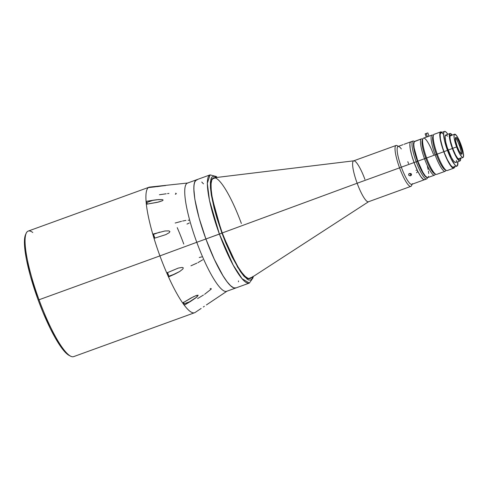 <?xml version="1.0" encoding="UTF-8"?>
<svg xmlns="http://www.w3.org/2000/svg" width="488" height="488" viewBox="0 0 488 488"><rect width="100%" height="100%" fill="white"/><g stroke="black" fill="none" stroke-linecap="round" stroke-linejoin="round"><path stroke-width="0.73" d="M149.078 187.221L28.182 231.099A66.752 13.231 70.1 0 0 39.034 299.76L159.924 255.889A66.752 13.231 -109.9 0 1 154.025 238.37A66.752 13.231 -109.9 0 1 152.768 234.13A66.752 13.231 -109.9 0 1 146.345 204.24A66.752 13.231 -109.9 0 1 146.077 201.373A66.752 13.231 -109.9 0 1 148.407 187.581A66.752 13.231 -109.9 0 1 149.078 187.221A66.752 13.231 -109.9 0 1 149.23 187.172A66.752 13.231 -109.9 0 1 150.219 187.069L150.219 187.069M177.223 227.634A66.752 13.231 -109.9 0 1 183.775 244.061M26.139 233.307L25.51 234.734A65.605 12.999 70.1 0 0 38.18 300.041L39.034 299.76A66.752 13.231 -109.9 0 1 26.139 233.307A66.752 13.231 -109.9 0 1 32.775 232.489M252.839 276.787L247.245 279.276L237.729 267.363L221.936 233.105L219.405 234.081L233.185 265.1L242.085 278.691L249.319 283.083A57.547 11.401 -109.9 0 1 219.405 234.081L205.899 238.986A57.547 11.401 70.1 0 0 235.808 287.981A57.547 11.401 -109.9 0 1 205.899 238.986L214.281 259.256L222.955 275.671L226.981 281.613L230.598 285.724L233.654 287.841L236.046 287.883L233.654 287.841L230.598 285.724L226.981 281.613L222.955 275.671L214.281 259.256L205.899 238.986L196.78 242.292L205.899 238.986A57.547 11.401 -109.9 0 1 196.542 179.791L187.422 183.104A57.547 11.401 70.1 0 0 196.78 242.292L159.924 255.889L196.78 242.292A57.547 11.401 -109.9 0 1 187.971 182.976L149.706 187.075A66.752 13.231 70.1 0 0 149.23 187.172L165.603 185.525L148.407 187.581A66.752 13.231 70.1 0 0 146.077 201.373L158.393 199.592L162.211 199.592L163.144 200.025L162.351 200.757L158.631 202.02L146.345 204.24A66.752 13.231 70.1 0 0 152.768 234.13L164.895 230.995L168.885 230.879L169.922 231.556L169.263 232.636L165.859 234.606L154.025 238.37A66.752 13.231 70.1 0 0 159.924 255.889A66.752 13.231 70.1 0 0 166.75 272.945A66.752 13.231 70.1 0 0 168.519 276.928L175.07 273.957L168.622 276.299A2.3 0.458 70.1 0 0 167.463 272.621M211.158 288.542L210.102 288.701M204.594 294.313L211.249 289.067M201.757 256.877L199.269 257.505M185.904 220.411L182.597 221.04M189.332 220.222L188.167 220.21M168.939 193.437L167.543 193.596M176.339 193.535L175.595 193.23M175.338 194.291L176.016 193.968M159.424 194.755L166.158 193.785M186.989 224.071L189.301 222.992M175.18 223.022L181.524 221.314M197.908 262.66L202.734 259.769M196.908 263.13L190.93 265.814M203.417 295.045L197.622 298.577M201.154 308.446L195.291 312.369L201.154 308.446M204.362 306.299L203.307 307.007L204.362 306.299M206.43 304.921L227.188 291.037A57.547 11.401 -109.9 0 1 196.78 242.292A57.547 11.401 70.1 0 0 226.688 291.293L249.319 283.083L252.991 277.934L253.235 276.531M208.364 303.621L207.43 304.25M196.152 295.563L191.119 297.954L182.677 302.987L193.468 296.734L197.091 295.264L198.183 295.258L195.865 297.826L190.43 301.486L183.982 303.823L184.275 305.195A66.752 13.231 70.1 0 0 194.468 312.777A66.752 13.231 70.1 0 0 195.291 312.369A66.752 13.231 -109.9 0 1 194.62 312.723A66.752 13.231 -109.9 0 1 194.468 312.777A66.752 13.231 -109.9 0 1 184.275 305.195L190.43 301.486L183.982 303.823A2.3 0.458 70.1 0 0 183.567 302.45M195.865 295.673L198.183 295.258L196.865 297.015L184.275 305.195A66.752 13.231 -109.9 0 1 182.677 302.987A66.752 13.231 -109.9 0 1 168.519 276.928L179.749 271.474L182.854 269.016L183.281 267.845L182.109 267.406L178.242 268.107L166.75 272.945L178.242 268.107L182.109 267.406L183.281 267.845L182.854 269.016L179.749 271.474L175.07 273.957L168.622 276.299L168.519 276.928A66.752 13.231 70.1 0 0 182.677 302.987A66.752 13.231 70.1 0 0 184.275 305.195L183.464 302.182M25.51 234.722L24.821 237.016L24.4 242.682L24.955 250.338L26.474 259.671L30.402 276.043L38.18 300.041A65.605 12.999 70.1 0 0 69.345 355.526L70.748 356.216A66.752 13.231 -109.9 0 1 39.034 299.76L159.924 255.889A66.752 13.231 -109.9 0 0 166.75 272.945A66.752 13.231 -109.9 0 0 168.519 276.928L168.47 275.104L167.372 272.481M147.388 204.136L146.723 202.563L153.171 200.226L157.087 199.708L162.211 199.592L163.144 200.025L162.351 200.757L157.343 202.331L146.345 204.24A66.752 13.231 70.1 0 1 146.077 201.373L146.723 202.563L146.077 201.373L153.171 200.226L146.723 202.563A2.3 0.458 70.1 0 1 147.37 204.076M238.516 280.911L238.461 281.82L238.516 280.911M197.414 179.651L195.395 180.651L194.181 183.695L193.809 188.673L194.858 199.311L199.08 217.935L205.899 238.986L199.08 217.935L194.858 199.311L193.95 191.821L193.889 185.952L194.688 181.926L196.554 179.785A57.547 11.401 70.1 0 0 205.899 238.986L221.936 233.105L216.825 217.849L214.116 208.095L211.341 195.023L210.468 187.831L210.407 182.195L211.176 178.327L211.859 177.107L213.793 176.15L216.788 177.455L210.853 179.334L211.402 195.395L221.936 233.105L225.846 243.128L232.093 256.962L240.291 271.389L243.976 276.238L248.587 280.008L250.881 280.051L252.436 278.099L252.924 276.397M201.757 182.048L203.502 183.866L201.757 182.048M156.258 186.416L155.007 186.867L156.258 186.416L149.23 187.172L149.34 187.477L149.23 187.172A66.752 13.231 70.1 0 0 148.407 187.581L155.434 186.825M164.895 185.544L156.733 186.684M165.603 185.525L165.2 185.611M158.826 186.141L163.767 185.641M194.62 312.723L73.731 356.6A66.752 13.231 70.1 0 1 39.034 299.76L38.18 300.041L42.822 311.942L50.24 328.375L55.205 337.775L59.969 345.498L64.349 351.256L68.168 354.825L69.821 355.74M152.768 234.13A66.752 13.231 70.1 0 0 154.025 238.37L165.859 234.606L169.263 232.636L169.922 231.556L168.885 230.879L164.895 230.995L152.768 234.13L153.238 234.478L152.768 234.13M154.745 238.168L153.238 234.478L159.68 232.142L153.238 234.478A2.3 0.458 70.1 0 1 154.129 236.015A2.3 0.458 70.1 0 1 154.745 238.162M403.033 144.674L401.435 145.253L403.033 144.674M401.581 145.174L398.068 146.449A20.142 3.989 70.1 0 0 401.337 167.164L414.062 162.547A20.142 3.989 -109.9 0 1 410.792 141.831A20.142 3.989 70.1 0 0 414.062 162.547L401.337 167.164A20.142 3.989 -109.9 0 1 398.964 146.565A20.142 3.989 -109.9 0 1 401.343 148.931M404.082 144.271L412.915 141.062A20.142 3.989 -109.9 0 1 414.379 141.544M408.999 173.624L410.567 173.832L410.628 175.723L410.079 175.826L408.743 175.125L408.737 174.192L409.511 173.514L411.079 173.771L411.402 175.07L410.628 175.723L410.567 173.832L411.03 173.569M408.743 175.125L408.737 174.192L409.511 173.514L410.609 173.508L411.396 174.161L411.274 175.277L410.359 175.796L409.06 175.509L408.633 174.692M398.964 146.565L397.006 145.601A21.753 4.313 70.1 0 0 399.568 167.848L401.337 167.164L399.568 167.848A21.753 4.313 -109.9 0 1 396.03 145.473A21.753 4.313 -109.9 0 1 398.11 146.43M407.809 161.693A20.142 3.989 -109.9 0 1 408.535 163.602M396.03 145.473L353.611 160.869A21.753 4.313 70.1 0 0 357.149 183.244L399.568 167.848L357.149 183.244A21.753 4.313 -109.9 0 1 353.806 160.82A21.753 4.313 -109.9 0 1 364.92 179.389M353.806 160.82L214.025 177.791A53.521 10.608 70.1 0 0 222.247 232.953L357.149 183.244L222.247 232.953A53.521 10.608 -109.9 0 1 213.549 177.906A53.521 10.608 -109.9 0 1 241.365 223.474M213.591 177.888L211.822 179.889L211.078 183.634L211.133 189.094L211.981 196.06L215.903 213.378L222.247 232.953A53.521 10.608 -109.9 0 0 250.063 278.526A53.521 10.608 -109.9 0 1 222.247 232.953L222.247 232.953A53.521 10.608 70.1 0 0 250.503 278.306L368.635 201.678A21.753 4.313 -109.9 0 1 357.149 183.244A21.753 4.313 70.1 0 0 368.452 201.764L410.872 186.367A21.753 4.313 -109.9 0 1 399.568 167.848A21.753 4.313 70.1 0 0 411.536 185.647L412.427 183.653A20.142 3.989 -109.9 0 1 401.337 167.164A20.142 3.989 70.1 0 0 411.811 184.318L424.536 179.7A20.142 3.989 -109.9 0 1 414.062 162.547L417.454 161.29A18.989 3.764 -109.9 0 1 414.141 141.886M411.854 184.299A21.753 4.313 -109.9 0 1 410.872 186.367M416.514 170.214L415.983 170.3M416.587 172.77L417.636 171.581L417.411 170.635M411.396 174.161L411.506 174.619M414.44 141.483L413.812 141.178A20.142 3.989 70.1 0 0 416.185 161.778A20.142 3.989 -109.9 0 1 412.915 141.062M411.097 141.782L410.14 142.575L409.859 143.99L410.201 148.663L411.677 155.178L414.062 162.547L417.765 171.245L420.754 176.504L423.273 179.364L424.231 179.749L424.932 179.395M414.062 162.547A20.142 3.989 70.1 0 0 424.536 179.7L426.652 178.931A20.142 3.989 -109.9 0 1 416.185 161.778L414.062 162.547M427.47 177.62A20.142 3.989 -109.9 0 1 426.652 178.931M427.067 177.51A18.989 3.764 -109.9 0 1 417.454 161.29L416.185 161.778A20.142 3.989 70.1 0 0 427.268 178.26L427.555 177.626L425.512 176.211L422.828 172.252L417.826 161.162L437.23 154.123A19.276 3.819 -109.9 0 1 433.509 134.932A19.276 3.819 -109.9 0 1 433.93 134.377A19.276 3.819 70.1 0 0 437.23 154.123L443.805 151.737A19.276 3.819 -109.9 0 1 440.505 131.992L433.93 134.377L440.505 131.992L439.773 134.139L440.139 138.629L443.805 151.737L437.23 154.123A19.276 3.819 70.1 0 0 447.252 170.538L453.828 168.146A19.276 3.819 -109.9 0 1 443.805 151.737L447.35 160.058L450.869 166.018L453.102 168.104L453.907 168.116L454.615 166.841M427.403 177.431L425.603 176.717L423.084 173.399L420.217 167.982L417.454 161.29L415.203 154.348L413.812 148.2L413.488 143.789L414.288 141.794M250.283 278.428L248.063 278.392L245.22 276.421L241.859 272.603L238.114 267.076L230.043 251.808L222.247 232.953A53.521 10.608 -109.9 0 1 213.549 177.906L213.543 177.906M217.264 177.4L216.178 176.485L210.054 174.887L207.315 183.274L209.456 200.251L219.405 234.081A57.547 11.401 -109.9 0 1 210.054 174.887L196.542 179.791M450.003 133.48L445.764 135.017A14.616 2.897 70.1 0 0 448.136 150.054L452.382 148.511A14.616 2.897 -109.9 0 1 450.003 133.48A14.616 2.897 -109.9 0 1 452.217 135.06M444.464 131.449L440.969 132.718A18.416 3.648 70.1 0 0 440.89 132.748A18.416 3.648 70.1 0 0 443.958 151.658L447.459 150.389A18.416 3.648 -109.9 0 1 444.464 131.449A18.416 3.648 -109.9 0 1 447.85 134.261M454.285 166.091L453.608 167.305L452.84 167.292L450.705 165.298L447.344 159.613L444.599 153.342L442.256 146.571L440.426 138.964L440.115 134.688L440.914 132.687L440.688 131.9A19.276 3.819 -109.9 0 1 442.03 132.333L440.688 131.9L434.113 134.285L440.688 131.9L440.835 132.73L441.658 132.76L443.195 134.023M433.509 134.932L432.874 136.359A18.129 3.593 70.1 0 0 436.376 154.403A18.129 3.593 -109.9 0 1 433.265 135.847M454.596 166.951A19.276 3.819 -109.9 0 1 453.828 168.146M433.301 135.402L432.838 135.17A19.276 3.819 70.1 0 0 435.113 154.891A19.276 3.819 -109.9 0 1 431.978 135.06A19.276 3.819 -109.9 0 1 433.277 135.444M426.469 137.061L423.493 138.141A19.276 3.819 70.1 0 0 426.628 157.972A19.276 3.819 -109.9 0 1 422.901 138.775A19.276 3.819 -109.9 0 1 433.515 154.556M428.781 136.231L426.909 136.908M426.329 137.116L427.421 136.811L426.207 133.523L425.115 133.889L426.719 133.267L425.115 133.889L427.817 132.901L426.207 133.523L427.421 136.811L431.978 135.06M422.901 138.775L422.272 140.208A18.129 3.593 70.1 0 0 425.774 158.252A18.129 3.593 -109.9 0 1 422.657 139.69M421.205 138.995A19.276 3.819 70.1 0 0 424.505 158.74A19.276 3.819 -109.9 0 1 421.205 138.995L414.525 141.416A19.276 3.819 70.1 0 0 417.826 161.162A19.276 3.819 70.1 0 0 427.842 177.577L434.527 175.155A19.276 3.819 -109.9 0 1 424.505 158.74L417.826 161.162L414.16 148.059L413.781 144.491L414.239 141.715L421.205 138.995M422.693 139.245L422.236 139.019A19.276 3.819 70.1 0 0 421.388 138.903L421.388 138.903A19.276 3.819 -109.9 0 1 422.675 139.293M435.278 174.021A19.276 3.819 -109.9 0 1 434.527 175.155M413.787 143.655A18.416 3.648 70.1 0 0 417.557 161.241L417.557 161.241A18.416 3.648 70.1 0 0 425.664 176.381M459.922 158.588A12.95 2.568 -109.9 0 1 459.409 159.387A12.95 2.568 -109.9 0 1 452.675 148.364A12.95 2.568 -109.9 0 1 450.57 135.048A12.95 2.568 -109.9 0 1 451.479 135.328M414.763 141.453L421.388 138.903L414.702 141.331M427.439 166.475L428.153 169.611M428.409 171.038L428.714 173.545M428.635 176.272L428.226 177.29L427.555 177.626M435.009 173.728A18.129 3.593 -109.9 0 1 425.774 158.252L424.505 158.74A19.276 3.819 70.1 0 0 435.113 174.515L435.326 174.045M435.784 174.271A19.276 3.819 -109.9 0 1 426.628 157.972L425.774 158.252A18.129 3.593 70.1 0 0 434.381 173.582L435.784 174.271M445.886 170.178A19.276 3.819 -109.9 0 1 445.129 171.306A19.276 3.819 -109.9 0 1 435.113 154.891L426.628 157.972A19.276 3.819 70.1 0 0 436.644 174.387L445.129 171.306M445.617 169.879A18.129 3.593 -109.9 0 1 436.376 154.403L435.113 154.891A19.276 3.819 70.1 0 0 445.721 170.666L445.928 170.196M446.392 170.422A19.276 3.819 -109.9 0 1 437.23 154.123L436.376 154.403A18.129 3.593 70.1 0 0 444.989 169.732L446.392 170.422M447.923 134.365L446.136 132.169L444.745 131.4L444.098 131.723L443.616 133.419L444.483 140.513L447.459 150.389L450.845 158.344L454.804 164.767L456.341 166.024L457.396 165.792L457.823 161.741A18.416 3.648 -109.9 0 1 457.03 166.066A18.416 3.648 -109.9 0 1 447.459 150.389L443.958 151.658A18.416 3.648 70.1 0 0 453.529 167.335L457.03 166.066M455.792 162.474L455.188 162.461L453.492 160.881L451.382 157.453L447.203 147.352L445.776 142.215L445.087 136.579L445.703 135.042L447.594 136.128M456.426 160.473L456.207 161.955M460.66 158.319A14.616 2.897 -109.9 0 1 459.977 160.961A14.616 2.897 -109.9 0 1 452.382 148.511L448.136 150.054A14.616 2.897 70.1 0 0 455.737 162.498L459.977 160.961M452.248 135.097L450.552 133.517L449.942 133.505L449.344 136.536L450.015 140.672L452.382 148.511L455.621 155.916L458.653 160.381L460.038 160.93L460.654 159.393L460.635 157.905M460.007 158.002L459.458 159.369L457.421 157.959L455.548 154.922L452.675 148.364L450.583 141.422L449.991 137.756L450.156 135.524L450.522 135.066L451.748 135.554M461.16 153.97A8.918 1.769 70.1 0 0 459.342 145.43L460.404 145.04A8.918 1.769 -109.9 0 1 461.849 154.22A8.918 1.769 -109.9 0 1 457.213 146.62L459.196 151.14L461.044 153.866L461.52 154.196L462.142 153.885L462.112 151.195L459.104 141.898L457.134 138.433L455.731 137.463L455.353 138.403L455.505 140.471L457.213 146.62A8.918 1.769 -109.9 0 1 455.768 137.445A8.918 1.769 -109.9 0 1 460.404 145.04L459.342 145.43A8.918 1.769 70.1 0 0 455.395 138.08M456.597 146.931A12.371 2.452 -109.9 0 1 454.59 134.2A12.371 2.452 -109.9 0 1 461.02 144.735A12.371 2.452 -109.9 0 1 463.027 157.465A12.371 2.452 -109.9 0 1 456.597 146.931L452.675 148.352L456.597 146.931L454.224 138.397L454.017 135.524L454.535 134.224L456.487 135.572L459.214 140.379L461.807 147.022L463.393 153.269L463.429 157.002L462.569 157.435L461.91 156.977L459.342 153.195L456.597 146.931M427.817 132.901L429.007 136.14M425.115 133.889L426.305 137.134M454.584 134.206L450.058 135.847M463.027 157.465L458.5 159.106"/></g></svg>
